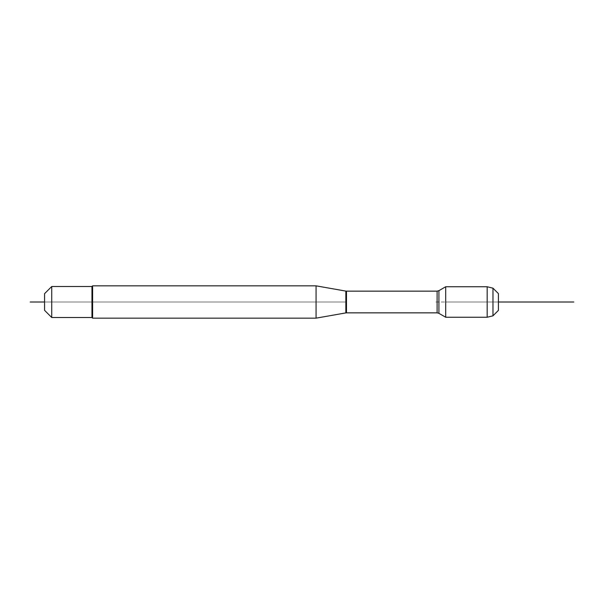 <?xml version="1.0" encoding="UTF-8"?>
<svg xmlns="http://www.w3.org/2000/svg" width="604" height="604" viewBox="0 0 604 604"><rect width="100%" height="100%" fill="white"/><g stroke="black" fill="none" stroke-linecap="round" stroke-linejoin="round"><path stroke-width="0.45" stroke-dasharray="3.02 2.27" d="M316.073 285.843L316.073 318.157M445.699 317.251L445.699 286.749M92.601 318.157L92.601 285.843M44.56 293.672L44.56 310.328M51.74 286.492L51.74 317.508M91.959 286.492L91.959 317.508M487.171 286.749L487.171 317.251M498.398 310.403L498.398 293.597M492.97 288.168L492.97 315.832M346.16 302L44.56 302L346.16 302M445.699 302L490.976 302L445.699 302M490.976 302L498.398 302L490.976 302M511.324 302L446.696 302M435.922 302L498.398 302L435.922 302M345.85 291.098L345.85 312.902M346.477 312.849L346.477 291.151M437.115 291.151L437.115 312.849M438.912 313.333L438.912 290.667"/><path stroke-width="0.91" d="M316.073 318.157L316.073 285.843L92.601 285.843L92.601 318.157L316.073 318.157L345.85 312.902L345.85 291.098L316.073 285.843M445.699 302L445.699 317.251L438.912 313.333L438.912 290.667L445.699 286.749L445.699 302M44.56 310.328L44.56 293.672L51.74 286.492L51.74 317.508L44.56 310.328M51.74 317.508L91.959 317.508L91.959 286.492L51.74 286.492M492.97 315.832L492.97 288.168L498.398 293.597L498.398 310.403L492.97 315.832L487.171 317.251L487.171 286.749L445.699 286.749M44.56 302L30.2 302L44.56 302M498.398 302L573.8 302L498.398 302M437.115 291.151L346.477 291.151L346.477 312.849L437.115 312.849L437.115 291.151L438.912 290.667M437.115 312.849L438.912 313.333M345.85 312.902L346.477 312.849M346.477 291.151L345.85 291.098M91.959 317.508L92.601 318.157M91.959 286.492L92.601 285.843M487.171 317.251L445.699 317.251M492.97 288.168L487.171 286.749"/></g></svg>
